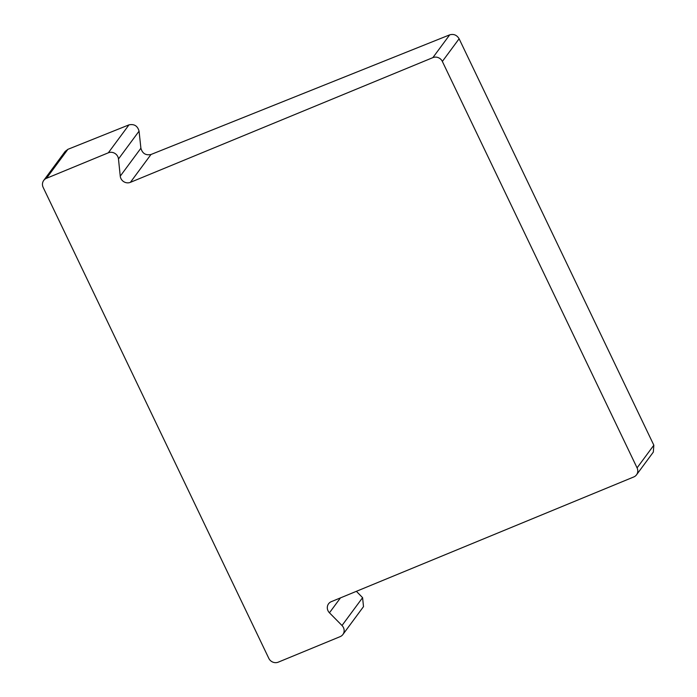 <?xml version="1.0" encoding="UTF-8"?>
<svg xmlns="http://www.w3.org/2000/svg" width="697" height="697" viewBox="0 0 697 697"><rect width="100%" height="100%" fill="white"/><g stroke="black" fill="none" stroke-linecap="round" stroke-linejoin="round"><path stroke-width="1.05" d="M43.719 180.445L65.178 151.415L67.888 149.332L46.464 178.31A7.258 6.804 -143.5 0 0 43.719 180.445A7.258 6.804 -143.5 0 0 43.162 187.397L268.798 658.334A7.258 6.804 -143.5 0 0 278.286 662.15L340.136 636.649A7.258 6.804 -143.5 0 0 342.889 634.514A7.258 6.804 -143.5 0 0 342 625.514L329.454 612.794A7.258 6.804 36.5 0 1 328.566 603.794A7.258 6.804 36.5 0 1 331.31 601.659L633.773 476.957A7.258 6.804 -143.5 0 0 636.518 474.823A7.258 6.804 -143.5 0 0 637.075 467.87L653.838 445.2L653.324 452.092L636.518 474.823M356.394 591.317L362.588 597.669L363.503 606.625L342.889 634.514M449.704 34.85C453.712 33.735 456.849 35.042 459.114 38.771L442.351 61.441A7.258 6.804 -143.5 0 0 432.863 57.624L449.704 34.85L150.979 154.499C145.751 155.57 142.397 153.479 140.899 148.217L139.06 131.141C137.57 125.887 134.207 123.796 128.98 124.868L67.888 149.332M459.114 38.771L653.838 445.2M442.351 61.441L637.075 467.87M432.863 57.624L130.409 182.335A7.258 6.804 36.5 0 1 120.25 176.149L118.481 158.986A7.258 6.804 -143.5 0 0 108.323 152.809L46.464 178.31M128.98 124.868L108.323 152.809M340.476 597.878L329.454 612.794M150.979 154.499L130.409 182.335M140.899 148.217L120.25 176.149M139.06 131.141L118.481 158.986M362.588 597.669L342 625.514"/></g></svg>
